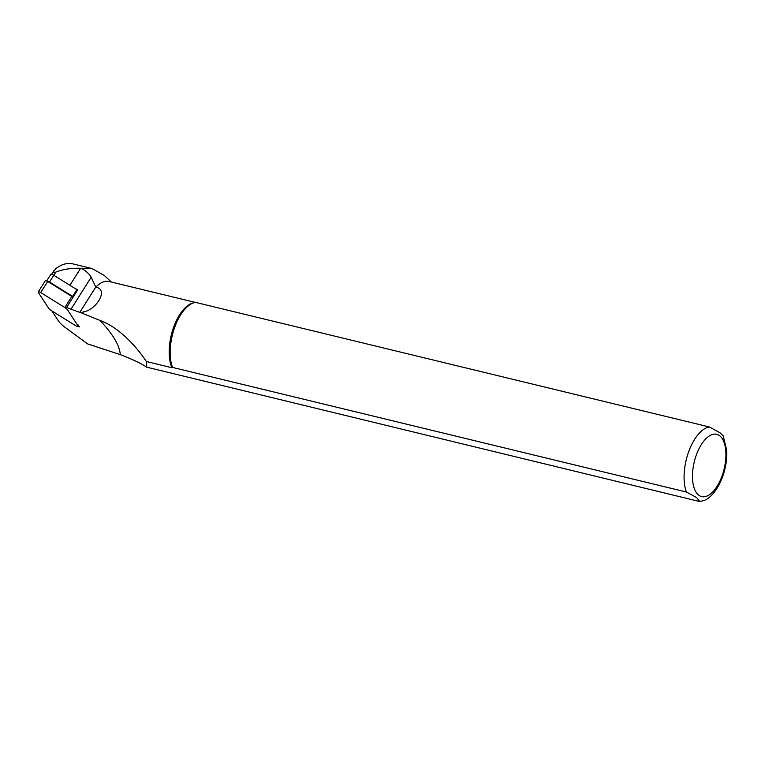 <?xml version="1.0" encoding="UTF-8"?>
<svg xmlns="http://www.w3.org/2000/svg" width="765" height="765" viewBox="0 0 765 765"><rect width="100%" height="100%" fill="white"/><g stroke="black" fill="none" stroke-linecap="round" stroke-linejoin="round"><path stroke-width="1.15" d="M77.571 290.107A3.05 1.023 -147.7 0 0 76.883 289.629L53.789 275.266A3.05 1.023 -147.7 0 0 50.72 274.53L46.684 280.918M51.905 310.934L58.341 320.764A15.262 5.097 -147.7 0 0 65.073 327.363L87.612 343.887L120.277 354.625C119.656 345.455 112.866 334.047 99.909 320.401L81.578 312.981A30.514 10.184 32.3 0 1 79.78 312.369L71.011 309.184A25.943 8.664 32.3 0 1 66.651 307.387L77.781 289.782A25.943 8.664 32.3 0 1 74.645 288.242M78.154 324.962L79.417 326.894L78.03 326.033M55.749 268.601C61.716 264.221 67.349 262.634 72.656 263.829L91.819 268.477L80.66 268.276C70.887 268.056 62.606 269.328 55.797 272.12L53.99 272.455L53.56 271.738L55.749 268.601M81.31 268.295C85.804 270.733 89.094 273.707 91.198 277.226L95.826 287.2C109.357 289.428 95.577 310.619 83.222 311.881A37.38 17.93 103.6 0 0 82.763 313.698M83.222 311.881L81.578 312.981M111.336 282.036L104.193 275.371L91.819 268.486M195.362 302.414L109.022 281.472A37.38 17.93 103.6 0 0 95.826 287.2M723.25 435.916L720.008 432.789L709.432 426.994L195.534 302.385A38.145 18.293 103.6 0 0 194.253 302.653A38.145 18.293 103.6 0 0 174.191 328.787A38.145 18.293 103.6 0 0 172.508 367.42L686.406 492.029L696.58 497.518L699.812 501.572L146.717 367.171C141.2 363.442 132.383 359.263 120.277 354.625M194.253 302.653L192.78 303.055A37.38 17.93 103.6 0 0 172.823 329.562A37.38 17.93 103.6 0 0 171.953 367.736L172.508 367.42M99.909 320.401C117.762 326.76 135.29 344.757 146.354 361.52L171.953 367.736M146.354 361.52L146.717 367.171M73.306 296.868A3.05 1.023 -147.7 0 0 72.608 296.39L49.524 282.027A3.05 1.023 -147.7 0 0 47.048 281.08M73.038 297.289A4.58 1.53 -147.7 0 0 71.834 296.447L47.717 281.444A2.438 0.813 -147.7 0 0 45.259 280.86L38.25 291.943A2.438 0.813 -147.7 0 0 38.393 292.603L48.491 308.037A4.58 1.53 -147.7 0 0 51.36 310.59L75.477 325.594A2.438 0.813 -147.7 0 0 77.934 326.186A2.438 0.813 -147.7 0 0 77.791 325.527L67.693 310.093A4.58 1.53 -147.7 0 0 64.824 307.54L40.708 292.536A2.438 0.813 -147.7 0 0 38.25 291.943M80.66 268.276L69.911 285.297M91.198 277.226L71.011 309.184M55.797 272.12L49.524 282.027M709.432 426.994A38.145 18.293 103.6 0 0 688.49 452.23A38.145 18.293 103.6 0 0 686.406 492.029M719.712 435.782A32.044 15.367 103.6 0 0 692.669 471.603A32.044 15.367 103.6 0 0 715.208 489.036A32.044 15.367 103.6 0 0 719.712 435.782M95.778 287.047L79.78 312.369M72.608 296.39L76.883 289.629M64.824 307.54L71.834 296.447M40.708 292.536L47.717 281.444M699.812 501.572L704.077 500.463C708.839 498.799 716.078 492.794 722.026 478.297C725.574 468.993 727.142 459.708 726.75 450.461L723.202 435.83M54.028 270.447L51.561 274.339M78.432 325.393L77.934 326.186"/></g></svg>
